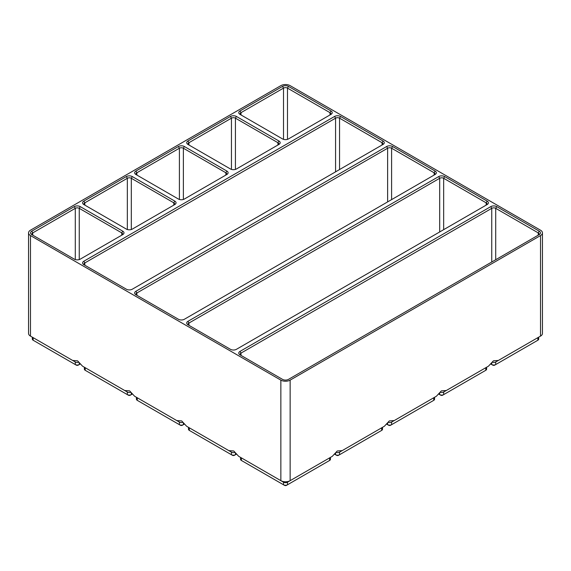 <?xml version="1.0" encoding="UTF-8"?>
<svg xmlns="http://www.w3.org/2000/svg" width="571" height="571" viewBox="0 0 571 571"><rect width="100%" height="100%" fill="white"/><g stroke="black" fill="none" stroke-linecap="round" stroke-linejoin="round"><path stroke-width="0.86" d="M290.147 380.122L540.523 235.566A6.574 3.797 180 0 0 542.45 232.882A6.574 3.797 180 0 0 540.523 230.199L290.147 85.65A6.574 3.797 180 0 0 280.853 85.65L30.477 230.199A6.574 3.797 180 0 0 28.55 232.882A6.574 3.797 180 0 0 30.477 235.566L280.853 380.122A6.574 3.797 180 0 0 290.147 380.122L290.147 480.668L287.484 482.202A2.805 1.62 180 0 1 283.516 482.202L241.376 457.871A2.805 1.62 180 0 1 241.362 457.863M330.445 457.4L330.445 459.305A2.805 1.62 180 0 1 329.624 460.447L287.484 484.779A2.805 1.62 180 0 1 283.516 484.779L241.376 460.447A2.805 1.62 180 0 1 240.555 459.305L240.555 457.4M329.638 457.863A2.805 1.62 180 0 1 329.624 457.871L290.147 480.668A6.574 3.797 180 0 1 280.853 480.668L238.707 456.336L233.753 450.99L228.793 450.612L231.455 452.146L189.315 427.815A2.805 1.62 180 0 1 189.301 427.807M241.376 460.447L242.368 461.025A1.399 0.807 180 0 1 242.361 461.018L241.376 460.447L241.376 457.871M280.853 380.122L280.853 480.668L283.516 482.202L283.516 484.779L284.508 485.35A1.399 0.807 180 0 0 286.492 485.35L287.484 484.779L287.484 482.202L329.624 457.871L329.624 460.447L328.632 461.025A1.399 0.807 180 0 1 328.632 461.025L329.624 460.447L328.632 461.025M332.293 456.336L329.624 457.871L332.293 456.336L337.247 450.99L342.207 450.612L384.347 426.28L389.308 420.934L394.268 420.556L436.408 396.224L441.369 390.878L446.322 390.5L488.469 366.168L493.423 360.822L498.383 360.444L540.523 336.112L495.714 361.978A2.805 1.62 180 0 1 492.38 362.257M240.013 110.945L241.005 112.658L241.005 114.949A2.805 1.62 180 0 1 240.184 113.807A2.805 1.62 180 0 1 241.005 112.658L283.516 88.112A2.805 1.62 180 0 1 287.484 88.112L329.995 112.658A2.805 1.62 180 0 1 330.816 113.807A2.805 1.62 180 0 1 330.002 114.949L329.995 112.658L330.987 110.945A4.204 2.427 180 0 1 330.987 114.378L288.476 138.924A4.204 2.427 180 0 1 282.524 138.924L240.013 114.378A4.204 2.427 180 0 1 240.013 110.945L282.524 86.399A4.204 2.427 180 0 1 288.476 86.399L330.987 110.945M230.47 168.98L187.952 144.434A4.204 2.427 180 0 1 187.952 141.001L230.47 116.455A4.204 2.427 180 0 1 236.415 116.455L278.933 141.001A4.204 2.427 180 0 1 278.933 144.434L236.415 168.98A4.204 2.427 180 0 1 230.47 168.98M178.409 199.036L135.891 174.49A4.204 2.427 180 0 1 135.891 171.057L178.409 146.511A4.204 2.427 180 0 1 184.354 146.511L226.873 171.057A4.204 2.427 180 0 1 226.873 174.49L184.354 199.036A4.204 2.427 180 0 1 178.409 199.036M444.652 176.567L487.163 201.113A4.204 2.427 180 0 1 487.163 204.546L236.415 349.316A4.204 2.427 180 0 1 230.47 349.316L187.952 324.771A4.204 2.427 180 0 1 187.952 321.33L438.699 176.567A4.204 2.427 180 0 1 444.652 176.567L443.66 178.28L443.66 229.663M392.591 146.511L435.109 171.057A4.204 2.427 180 0 1 435.109 174.49L184.354 319.26A4.204 2.427 180 0 1 178.409 319.26L135.891 294.715A4.204 2.427 180 0 1 135.891 291.274L386.646 146.511A4.204 2.427 180 0 1 392.591 146.511L391.599 148.224L391.599 199.607M80.24 206.623L122.758 231.169A4.204 2.427 180 0 1 122.758 234.602L80.24 259.148A4.204 2.427 180 0 1 74.294 259.148L31.776 234.602A4.204 2.427 180 0 1 31.776 231.169L74.294 206.623A4.204 2.427 180 0 1 80.24 206.623L79.248 208.336L121.766 232.882A2.805 1.62 180 0 1 122.587 234.031A2.805 1.62 180 0 1 121.773 235.166L121.766 232.882L122.758 231.169M340.53 116.455L383.048 141.001A4.204 2.427 180 0 1 383.048 144.434L132.301 289.204A4.204 2.427 180 0 1 126.348 289.204L83.837 264.659A4.204 2.427 180 0 1 83.837 261.225L334.585 116.455A4.204 2.427 180 0 1 340.53 116.455L339.545 118.168L339.545 169.551M132.301 176.567L174.812 201.113A4.204 2.427 180 0 1 174.812 204.546L132.301 229.092A4.204 2.427 180 0 1 126.348 229.092L83.837 204.546A4.204 2.427 180 0 1 83.837 201.113L126.348 176.567A4.204 2.427 180 0 1 132.301 176.567L131.309 178.28L173.82 202.826A2.805 1.62 180 0 1 174.64 203.975A2.805 1.62 180 0 1 173.827 205.11M496.706 206.623L539.224 231.169A4.204 2.427 180 0 1 539.224 234.602L288.476 379.372A4.204 2.427 180 0 1 282.524 379.372L240.013 354.827A4.204 2.427 180 0 1 240.013 351.386L490.76 206.623A4.204 2.427 180 0 1 496.706 206.623L495.714 208.336L495.714 259.719M130.673 392.313A2.805 1.62 180 0 1 127.34 392.034L82.531 366.168L77.577 360.822L72.617 360.444L75.286 361.978L33.139 337.654A2.805 1.62 180 0 1 33.125 337.647M82.531 366.168L124.678 390.5L129.631 390.878L134.592 396.224L176.732 420.556L181.692 420.934L186.653 426.28L228.793 450.612M30.477 235.566L30.477 336.112L75.286 361.978L75.286 364.555L34.132 340.801A1.399 0.807 180 0 1 34.124 340.794M240.998 355.39A2.805 1.62 180 0 1 240.184 354.248A2.805 1.62 180 0 1 241.005 353.106L491.752 208.336A2.805 1.62 180 0 1 495.714 208.336L538.232 232.882A2.805 1.62 180 0 1 539.053 234.031A2.805 1.62 180 0 1 538.239 235.166L538.232 232.882L539.224 231.169M234.795 452.425A2.805 1.62 180 0 1 231.455 452.146L231.455 454.723L232.447 455.301A1.399 0.807 180 0 0 234.431 455.301L235.423 454.723A2.805 1.62 180 0 1 231.455 454.723L190.307 430.969A1.399 0.807 180 0 1 190.3 430.962M236.273 454.238L235.423 454.723L235.423 453.231M189.315 427.815L186.653 426.28L189.315 427.815L189.315 430.391A2.805 1.62 180 0 1 188.494 429.249L188.494 427.344M187.952 321.33L188.944 323.05L188.944 325.342A2.805 1.62 180 0 1 188.123 324.2A2.805 1.62 180 0 1 188.944 323.05L439.691 178.28A2.805 1.62 180 0 1 443.66 178.28L486.171 202.826A2.805 1.62 180 0 1 486.992 203.975A2.805 1.62 180 0 1 486.178 205.11M182.734 422.369A2.805 1.62 180 0 1 179.401 422.09L137.254 397.766A2.805 1.62 180 0 1 137.247 397.759L137.254 400.335L138.246 400.913A1.399 0.807 180 0 1 138.246 400.906L137.254 400.335A2.805 1.62 180 0 1 136.433 399.193L136.433 397.288M184.212 424.182L183.37 424.667A2.805 1.62 180 0 1 179.401 424.667L137.254 400.335M538.681 337.175L538.681 339.081A2.805 1.62 180 0 1 537.861 340.23L495.714 364.555A2.805 1.62 180 0 1 491.752 364.555L490.903 364.07M495.714 361.978L498.383 360.444L495.714 361.978L495.714 364.555L494.729 365.133A1.399 0.807 180 0 1 492.744 365.133L491.752 364.555L492.744 365.133M435.109 171.057L434.117 172.77A2.805 1.62 180 0 1 434.938 173.919A2.805 1.62 180 0 1 434.124 175.061M136.876 295.278A2.805 1.62 180 0 1 136.062 294.144A2.805 1.62 180 0 1 136.883 292.994L387.63 148.224A2.805 1.62 180 0 1 391.599 148.224L434.117 172.77L434.117 175.061M134.592 396.224L137.254 397.766M179.401 422.09L176.732 420.556L179.401 422.09L179.401 424.667L180.393 425.245A1.399 0.807 180 0 0 182.377 425.245L183.37 424.667L182.377 425.245M132.158 394.126L131.309 394.611A2.805 1.62 180 0 1 127.34 394.611L86.192 370.857A1.399 0.807 180 0 1 86.185 370.85L85.2 370.286A2.805 1.62 180 0 1 84.38 369.137L84.38 367.232M383.048 141.001L382.056 142.714A2.805 1.62 180 0 1 382.877 143.863A2.805 1.62 180 0 1 382.063 145.005L382.056 142.714L339.545 118.168A2.805 1.62 180 0 0 335.577 118.168L335.577 171.842M536.876 340.794A1.399 0.807 180 0 1 536.868 340.801L537.861 340.23L536.868 340.801M537.875 337.647A2.805 1.62 180 0 1 537.861 337.654L537.861 340.23M83.837 261.225L84.829 262.938L84.829 265.23A2.805 1.62 180 0 1 84.008 264.087A2.805 1.62 180 0 1 84.829 262.938L335.577 118.168L334.585 116.455M85.2 370.286L85.2 367.71A2.805 1.62 180 0 1 85.186 367.703M127.34 392.034L124.678 390.5L127.34 392.034L127.34 394.611L128.332 395.189A1.399 0.807 180 0 0 130.316 395.189L131.309 394.611L130.316 395.189M78.62 362.257A2.805 1.62 180 0 1 75.286 361.978M80.097 364.07L79.248 364.555A2.805 1.62 180 0 1 75.286 364.555L76.271 365.133A1.399 0.807 180 0 0 78.256 365.133L79.248 364.555L78.256 365.133M31.776 231.169L32.768 232.882L32.768 235.173A2.805 1.62 180 0 1 31.947 234.031A2.805 1.62 180 0 1 32.768 232.882L75.286 208.336A2.805 1.62 180 0 1 79.248 208.336L79.248 259.569M28.55 232.882L28.55 333.428A6.574 3.797 180 0 0 30.477 336.112L33.139 337.654L30.477 336.112L33.139 337.654L33.139 340.23A2.805 1.62 180 0 1 32.319 339.081L32.319 337.175M485.814 367.703A2.805 1.62 180 0 1 485.8 367.71L443.66 392.034A2.805 1.62 180 0 1 440.327 392.313M486.62 367.232L486.62 369.137A2.805 1.62 180 0 1 485.8 370.286L442.668 395.189A1.399 0.807 180 0 1 440.684 395.189L438.842 394.126M542.45 232.882L542.45 333.428A6.574 3.797 180 0 1 540.523 336.112L537.861 337.654L540.523 336.112L540.523 235.566M446.322 390.5L443.66 392.034L443.66 394.611A2.805 1.62 180 0 1 439.691 394.611L439.691 393.119M84.822 205.11A2.805 1.62 180 0 1 84.008 203.975A2.805 1.62 180 0 1 84.829 202.826L127.34 178.28A2.805 1.62 180 0 1 131.309 178.28L131.309 229.513M342.207 450.612L339.545 452.146A2.805 1.62 180 0 1 336.205 452.425M381.699 427.807A2.805 1.62 180 0 1 381.685 427.815L339.545 452.146L339.545 454.723L338.553 455.301A1.399 0.807 180 0 1 336.569 455.301L334.727 454.238M382.506 427.344L382.506 429.249A2.805 1.62 180 0 1 381.685 430.391L339.545 454.723A2.805 1.62 180 0 1 335.577 454.723L335.577 453.231M384.347 426.28L381.685 427.815L381.685 430.391L380.693 430.969L381.685 430.391M394.268 420.556L391.599 422.09A2.805 1.62 180 0 1 388.266 422.369M436.408 396.224L433.746 397.766A2.805 1.62 180 0 1 433.746 397.766L391.599 422.09L391.599 424.667A2.805 1.62 180 0 1 387.63 424.667L388.623 425.245A1.399 0.807 180 0 0 390.607 425.245L432.754 400.913A1.399 0.807 180 0 1 432.754 400.913L433.746 400.335L432.754 400.913M387.63 423.175L387.63 424.667L386.788 424.182M434.567 397.288L434.567 399.193A2.805 1.62 180 0 1 433.746 400.335L433.746 397.766M488.469 366.168L485.8 367.71L488.469 366.168L485.8 367.71L485.8 370.286L484.808 370.857A1.399 0.807 180 0 1 484.808 370.857L485.8 370.286L484.808 370.857M136.876 175.061A2.805 1.62 180 0 1 136.062 173.919A2.805 1.62 180 0 1 136.883 172.77L179.401 148.224A2.805 1.62 180 0 1 183.37 148.224L225.88 172.77A2.805 1.62 180 0 1 226.701 173.919A2.805 1.62 180 0 1 225.888 175.061M187.952 141.001L188.944 142.714L188.944 145.005A2.805 1.62 180 0 1 188.123 143.863A2.805 1.62 180 0 1 188.944 142.714L231.455 118.168A2.805 1.62 180 0 1 235.423 118.168L277.941 142.714A2.805 1.62 180 0 1 278.762 143.863A2.805 1.62 180 0 1 277.949 145.005L277.941 142.714L278.933 141.001M280.853 480.668L283.516 482.202M283.516 484.779L284.508 485.35M288.476 86.399L287.484 88.112L287.484 139.345M240.013 351.386L241.005 353.106L241.005 355.398M189.315 430.391L190.307 430.969L189.315 430.391M183.37 423.175L183.37 424.667M491.752 363.07L491.752 364.555M135.891 291.274L136.883 292.994L136.883 295.286M386.646 146.511L387.63 148.224L387.63 201.898M131.309 393.119L131.309 394.611M79.248 363.07L79.248 364.555M74.294 206.623L75.286 208.336L75.286 259.569M282.524 86.399L283.516 88.112L283.516 139.345M490.76 206.623L491.752 208.336L491.752 262.01M487.163 201.113L486.171 202.826L486.171 205.117M174.812 201.113L173.82 202.826L173.82 205.117M126.348 176.567L127.34 178.28L127.34 229.513M83.837 201.113L84.829 202.826L84.829 205.117M226.873 171.057L225.88 172.77L225.88 175.061M184.354 146.511L183.37 148.224L183.37 199.457M178.409 146.511L179.401 148.224L179.401 199.457M135.891 171.057L136.883 172.77L136.883 175.061M438.699 176.567L439.691 178.28L439.691 231.954M236.415 116.455L235.423 118.168L235.423 169.401M230.47 116.455L231.455 118.168L231.455 169.401M34.132 340.801L33.139 340.23"/></g></svg>
